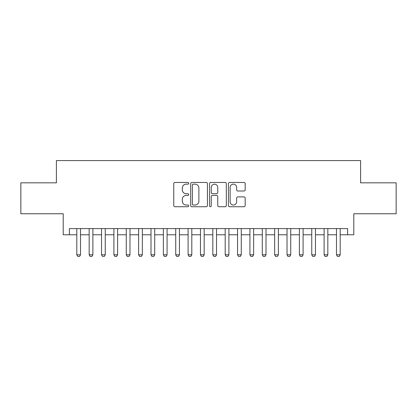 <?xml version="1.0" encoding="UTF-8"?>
<svg xmlns="http://www.w3.org/2000/svg" width="417" height="417" viewBox="0 0 417 417"><rect width="100%" height="100%" fill="white"/><g stroke="black" fill="none" stroke-linecap="round" stroke-linejoin="round"><path stroke-width="0.63" d="M188.713 183.303A0.85 0.85 0 0 0 187.864 182.453L174.968 182.453A1.215 1.215 0 0 0 173.753 183.662L173.753 205.513A1.215 1.215 0 0 0 174.968 206.728L187.864 206.728A0.85 0.85 0 0 0 188.713 205.878A0.85 0.85 0 0 0 187.864 205.028L186.196 205.028A3.883 3.883 0 0 1 182.312 201.145L182.312 199.321A3.883 3.883 0 0 1 186.196 195.437L187.864 195.437A0.85 0.85 0 0 0 188.713 194.588A0.85 0.85 0 0 0 187.864 193.738L186.196 193.738A3.883 3.883 0 0 1 182.312 189.855L182.312 188.036A3.883 3.883 0 0 1 186.196 184.152L187.864 184.152A0.85 0.85 0 0 0 188.713 183.303M243.971 191.007A1.215 1.215 0 0 0 245.186 189.792L245.186 183.662A1.215 1.215 0 0 0 243.971 182.453L229.652 182.453A1.215 1.215 0 0 0 228.438 183.662L228.438 205.513A1.215 1.215 0 0 0 229.652 206.728L243.971 206.728A1.215 1.215 0 0 0 245.186 205.513L245.186 198.106A1.215 1.215 0 0 0 243.971 196.897L237.841 196.897A1.215 1.215 0 0 0 236.632 198.106L236.632 201.781A3.247 3.247 0 0 1 233.384 205.028A3.247 3.247 0 0 1 230.137 201.781L230.137 187.395A3.247 3.247 0 0 1 233.384 184.152A3.247 3.247 0 0 1 236.632 187.395L236.632 189.792A1.215 1.215 0 0 0 237.841 191.007L243.971 191.007M69.384 234.776L69.384 228.594L347.616 228.594L347.616 234.776L353.798 234.776L353.798 213.754L396.15 213.754L396.15 182.839L360.601 182.839L360.601 160.581L56.399 160.581L56.399 182.839L20.85 182.839L20.85 213.754L63.202 213.754L63.202 234.776L76.806 234.776M207.437 183.662A1.215 1.215 0 0 0 206.222 182.453L191.903 182.453A1.215 1.215 0 0 0 190.689 183.662L190.689 205.513A1.215 1.215 0 0 0 191.903 206.728L206.222 206.728A1.215 1.215 0 0 0 207.437 205.513L207.437 183.662M210.778 182.453L225.097 182.453A1.215 1.215 0 0 1 226.311 183.662L226.311 205.513A1.215 1.215 0 0 1 225.097 206.728L218.967 206.728A1.215 1.215 0 0 1 217.757 205.513L217.757 196.652A1.215 1.215 0 0 0 216.543 195.437L212.477 195.437A1.215 1.215 0 0 0 211.263 196.652L211.263 205.878A0.85 0.85 0 0 1 210.413 206.728A0.85 0.85 0 0 1 209.563 205.878L209.563 183.662A1.215 1.215 0 0 1 210.778 182.453M80.512 234.776L89.17 234.776M92.882 234.776L101.534 234.776M105.246 234.776L113.904 234.776M117.61 234.776L126.268 234.776M129.979 234.776L138.632 234.776M142.343 234.776L151.001 234.776M154.707 234.776L163.365 234.776M167.076 234.776L175.729 234.776M179.44 234.776L188.098 234.776M191.804 234.776L200.462 234.776M204.174 234.776L212.826 234.776M216.538 234.776L225.196 234.776M228.902 234.776L237.56 234.776M241.271 234.776L249.924 234.776M253.635 234.776L262.293 234.776M265.999 234.776L274.657 234.776M278.368 234.776L287.021 234.776M290.732 234.776L299.39 234.776M303.096 234.776L311.754 234.776M315.466 234.776L324.118 234.776M327.83 234.776L336.488 234.776M340.194 234.776L347.616 234.776M193.238 184.152A0.85 0.85 0 0 0 192.388 185.002L192.388 204.179A0.85 0.85 0 0 0 193.238 205.028L194.994 205.028A3.883 3.883 0 0 0 198.883 201.145L198.883 188.036A3.883 3.883 0 0 0 194.994 184.152L193.238 184.152M217.757 187.457A3.247 3.247 0 0 0 214.51 184.21A3.247 3.247 0 0 0 211.263 187.457L211.263 192.524A1.215 1.215 0 0 0 212.477 193.738L216.543 193.738A1.215 1.215 0 0 0 217.757 192.524L217.757 187.457M80.512 228.594L80.512 254.808L79.59 256.419L77.734 256.419L76.806 254.808L76.806 228.594M76.806 254.808L80.512 254.808M92.882 228.594L92.882 254.808L91.954 256.419L90.098 256.419L89.17 254.808L89.17 228.594M89.17 254.808L92.882 254.808M105.246 228.594L105.246 254.808L104.318 256.419L102.462 256.419L101.534 254.808L101.534 228.594M101.534 254.808L105.246 254.808M117.61 228.594L117.61 254.808L116.687 256.419L114.831 256.419L113.904 254.808L113.904 228.594M113.904 254.808L117.61 254.808M129.979 228.594L129.979 254.808L129.051 256.419L127.195 256.419L126.268 254.808L126.268 228.594M126.268 254.808L129.979 254.808M142.343 228.594L142.343 254.808L141.415 256.419L139.559 256.419L138.632 254.808L138.632 228.594M138.632 254.808L142.343 254.808M154.707 228.594L154.707 254.808L153.779 256.419L151.929 256.419L151.001 254.808L151.001 228.594M151.001 254.808L154.707 254.808M167.076 228.594L167.076 254.808L166.148 256.419L164.293 256.419L163.365 254.808L163.365 228.594M163.365 254.808L167.076 254.808M179.44 228.594L179.44 254.808L178.512 256.419L176.657 256.419L175.729 254.808L175.729 228.594M175.729 254.808L179.44 254.808M191.804 228.594L191.804 254.808L190.877 256.419L189.026 256.419L188.098 254.808L188.098 228.594M188.098 254.808L191.804 254.808M204.174 228.594L204.174 254.808L203.246 256.419L201.39 256.419L200.462 254.808L200.462 228.594M200.462 254.808L204.174 254.808M216.538 228.594L216.538 254.808L215.61 256.419L213.754 256.419L212.826 254.808L212.826 228.594M212.826 254.808L216.538 254.808M228.902 228.594L228.902 254.808L227.974 256.419L226.123 256.419L225.196 254.808L225.196 228.594M225.196 254.808L228.902 254.808M241.271 228.594L241.271 254.808L240.343 256.419L238.488 256.419L237.56 254.808L237.56 228.594M237.56 254.808L241.271 254.808M253.635 228.594L253.635 254.808L252.707 256.419L250.852 256.419L249.924 254.808L249.924 228.594M249.924 254.808L253.635 254.808M265.999 228.594L265.999 254.808L265.071 256.419L263.221 256.419L262.293 254.808L262.293 228.594M262.293 254.808L265.999 254.808M278.368 228.594L278.368 254.808L277.441 256.419L275.585 256.419L274.657 254.808L274.657 228.594M274.657 254.808L278.368 254.808M290.732 228.594L290.732 254.808L289.805 256.419L287.949 256.419L287.021 254.808L287.021 228.594M287.021 254.808L290.732 254.808M303.096 228.594L303.096 254.808L302.169 256.419L300.313 256.419L299.39 254.808L299.39 228.594M299.39 254.808L303.096 254.808M315.466 228.594L315.466 254.808L314.538 256.419L312.682 256.419L311.754 254.808L311.754 228.594M311.754 254.808L315.466 254.808M327.83 228.594L327.83 254.808L326.902 256.419L325.046 256.419L324.118 254.808L324.118 228.594M324.118 254.808L327.83 254.808M340.194 228.594L340.194 254.808L339.266 256.419L337.41 256.419L336.488 254.808L336.488 228.594M336.488 254.808L340.194 254.808"/></g></svg>
